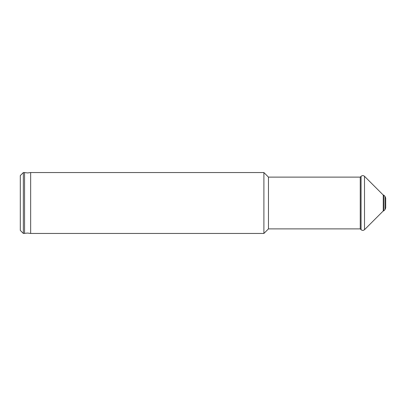 <?xml version="1.0" encoding="UTF-8"?>
<svg xmlns="http://www.w3.org/2000/svg" width="406" height="406" viewBox="0 0 406 406"><rect width="100%" height="100%" fill="white"/><g stroke="black" fill="none" stroke-linecap="round" stroke-linejoin="round"><path stroke-width="0.61" d="M24.563 233.45L24.563 172.55L27.608 172.936L30.653 172.55L30.653 233.45L27.608 233.064L23.345 233.45L23.345 172.55L24.563 172.55M23.345 233.45L20.3 230.405L20.3 175.595L23.345 172.55M360.254 228.882L361.066 229.689L361.066 176.311L360.254 177.117L360.254 228.882L268.467 228.882L263.9 233.45L263.9 172.55L30.653 172.55M268.467 228.882L268.467 177.117L263.9 172.55M385.7 198.077L385.7 207.923L385.7 198.077L384.984 196.352L384.984 209.648L383.695 210.937L383.264 210.937L383.264 195.063L364.512 176.311C363.36 175.367 362.213 175.367 361.066 176.311M383.695 210.937L383.695 195.063L383.264 195.063M383.264 210.937L364.512 229.689L364.512 176.311M263.9 233.45L30.653 233.45M364.512 229.689C363.36 230.633 362.213 230.633 361.066 229.689M384.984 209.648L385.7 207.923M384.984 196.352L383.695 195.063M360.254 177.117L268.467 177.117"/></g></svg>
